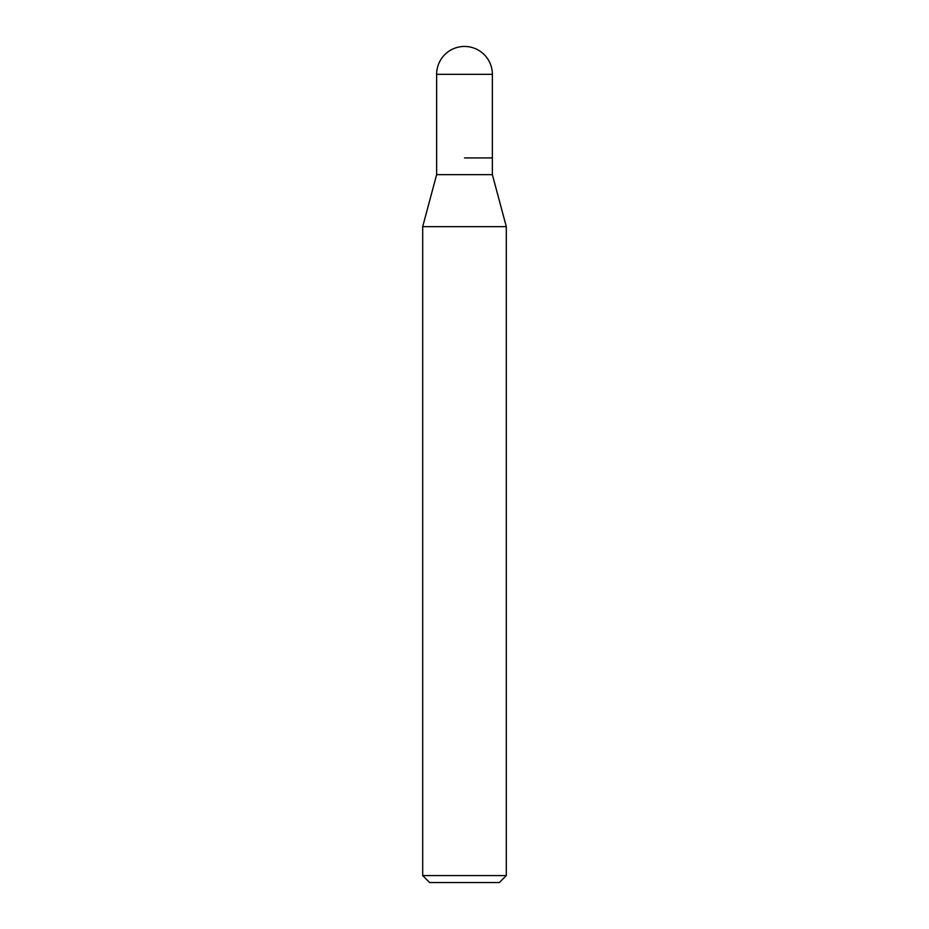 <?xml version="1.0" encoding="UTF-8"?>
<svg xmlns="http://www.w3.org/2000/svg" width="929" height="929" viewBox="0 0 929 929"><rect width="100%" height="100%" fill="white"/><g stroke="black" fill="none" stroke-linecap="round" stroke-linejoin="round"><path stroke-width="1.39" d="M464.5 157.93L492.37 157.93L464.5 157.93M436.63 157.93L436.63 174.652L492.37 174.652L492.37 74.32L436.63 74.32L436.63 157.93L436.63 74.32A27.87 27.87 0 0 1 464.5 46.45A27.87 27.87 0 0 0 436.63 74.32M492.37 174.652L506.305 226.653L422.695 226.653L436.63 174.652M506.305 875.582L499.337 882.55L429.662 882.55L422.695 875.582L506.305 875.582L506.305 226.653M492.37 74.32A27.87 27.87 0 0 0 464.5 46.45M422.695 875.582L422.695 226.653"/></g></svg>
